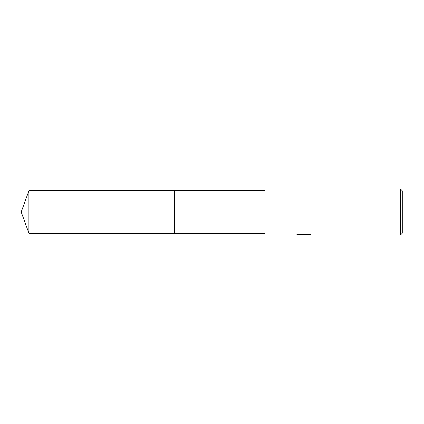 <?xml version="1.0" encoding="UTF-8"?>
<svg xmlns="http://www.w3.org/2000/svg" width="424" height="424" viewBox="0 0 424 424"><rect width="100%" height="100%" fill="white"/><g stroke="black" fill="none" stroke-linecap="round" stroke-linejoin="round"><path stroke-width="0.64" d="M265.079 233.232L174.412 233.232L174.418 190.768L265.079 190.768M174.412 233.232L174.412 190.768L174.412 233.237L28.927 233.232L28.927 190.768L174.412 190.763M305.163 234.668L300.669 234.726M303.335 234.954L302.248 234.954M400.505 234.954L400.505 189.046L402.8 191.341L402.8 232.659L400.505 234.954L305.768 234.954L305.958 234.557L309.706 234.228M297.966 234.223L304.252 234.223L304.252 234.514L295.528 234.954L265.079 234.954L265.079 189.046L400.505 189.046M304.252 234.514L296.917 234.514L299.307 233.916L308.359 233.916L310.988 234.589L305.678 234.938M301.84 234.668L303.181 234.589M303.69 234.668L305.678 234.668M28.927 190.768L21.2 212L28.927 233.232"/></g></svg>
